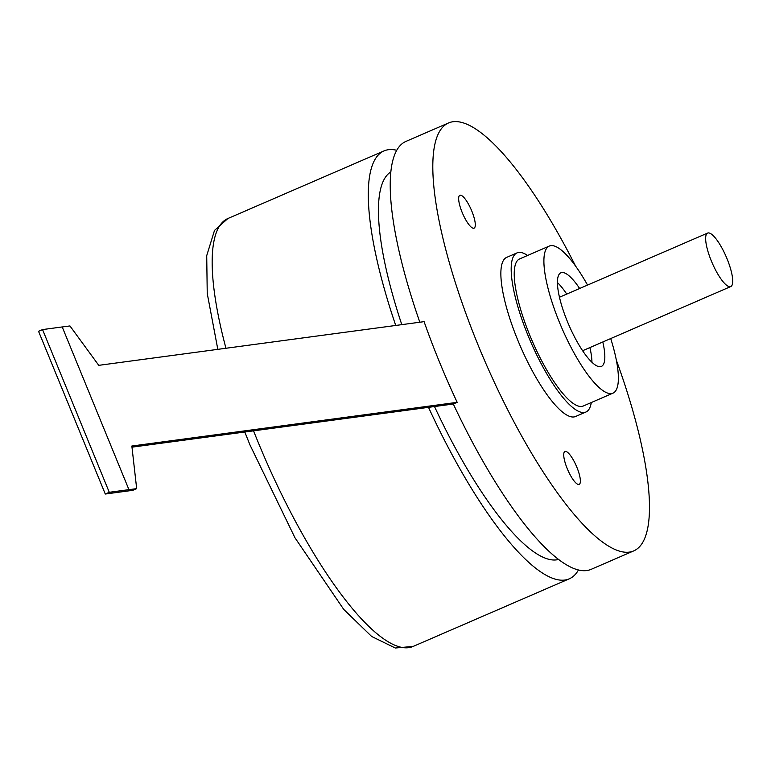 <?xml version="1.0" encoding="UTF-8"?>
<svg xmlns="http://www.w3.org/2000/svg" width="771" height="771" viewBox="0 0 771 771"><rect width="100%" height="100%" fill="white"/><g stroke="black" fill="none" stroke-linecap="round" stroke-linejoin="round"><path stroke-width="1.16" d="M460.191 195.198A17.916 4.703 -113.4 0 1 471.553 210.473A17.916 4.703 -113.4 0 1 474.098 228.168A17.916 4.703 -113.4 0 1 473.751 228.264A17.916 4.703 -113.4 0 1 462.398 212.989A17.916 4.703 -113.4 0 1 459.853 195.294A17.916 4.703 -113.4 0 1 460.191 195.198M565.268 451.401A17.916 4.703 -113.4 0 1 576.631 466.677A17.916 4.703 -113.4 0 1 579.175 484.381A17.916 4.703 -113.4 0 1 578.828 484.467A17.916 4.703 -113.4 0 1 567.475 469.202A17.916 4.703 -113.4 0 1 564.931 451.498A17.916 4.703 -113.4 0 1 565.268 451.401M395.735 325.458A233.141 61.256 -113.4 0 1 383.977 150.923A233.141 61.256 -113.4 0 1 396.718 150.287M578.472 569.952A233.141 61.256 -113.4 0 1 569.287 578.809A233.141 61.256 -113.4 0 1 428.512 407.339M128.94 489.652L136.679 488.65L132.805 490.327L105.28 494.028L38.55 331.308L42.55 329.583L109.28 492.293L128.94 489.652L62.21 326.943L42.55 329.583M419.829 322.22A233.141 61.256 -113.4 0 1 405.912 141.421L448.481 122.984A233.141 61.256 -113.4 0 1 575.58 266.082M616.376 360.279A233.141 61.256 -113.4 0 1 633.791 550.87L591.222 569.306A233.141 61.256 -113.4 0 1 453.309 404.014L131.976 447.161M136.679 488.65L131.851 446.024L457.184 402.337A233.141 61.256 -113.4 0 1 439.518 362.139A233.141 61.256 -113.4 0 1 424.089 321.652L98.765 365.338L69.949 325.94L62.229 326.971M105.28 494.028L109.28 492.293M457.184 402.337L453.309 404.014M633.791 550.87A233.141 61.256 -113.4 0 1 478.222 345.379A233.141 61.256 -113.4 0 1 448.481 122.984M591.29 402.549A86.699 22.783 -113.4 0 1 585.921 412.022L575.6 416.485A86.699 22.783 -113.4 0 1 517.746 340.069A86.699 22.783 -113.4 0 1 506.682 257.369L517.004 252.898A86.699 22.783 -113.4 0 1 527.586 255.461M558.638 559.438A211.283 55.512 -113.4 0 1 434.497 406.539M401.797 324.639A211.283 55.512 -113.4 0 1 390.81 171.943M727.043 258.767A29.144 7.662 -113.4 0 1 730.763 286.561A29.144 7.662 -113.4 0 1 711.315 260.877A29.144 7.662 -113.4 0 1 707.595 233.083A29.144 7.662 -113.4 0 1 727.043 258.767M589.902 347.567A51.002 13.396 -113.4 0 1 591.935 362.245M557.423 282.562A51.002 13.396 -113.4 0 1 566.743 294.079M602.806 341.977A51.002 13.396 -113.4 0 1 601.399 366.408A51.002 13.396 -113.4 0 1 567.369 321.459A51.002 13.396 -113.4 0 1 560.864 272.809A51.002 13.396 -113.4 0 1 579.647 288.499M610.719 338.556A80.145 21.058 -113.4 0 1 612.984 393.152A80.145 21.058 -113.4 0 1 559.505 322.509A80.145 21.058 -113.4 0 1 549.28 246.065A80.145 21.058 -113.4 0 1 587.55 285.068M612.984 393.152L583.31 405.999A80.145 21.058 -113.4 0 1 529.831 335.366A80.145 21.058 -113.4 0 1 519.615 258.921L549.28 246.065M585.921 412.022A86.699 22.783 -113.4 0 1 528.068 335.597A86.699 22.783 -113.4 0 1 517.004 252.898M569.287 578.809L413.179 646.416A233.141 61.256 -113.4 0 1 257.61 440.925A233.141 61.256 -113.4 0 1 253.543 430.835M225.951 348.261A233.141 61.256 -113.4 0 1 227.869 218.53L214.511 230.413L206.715 255.664L207.235 293.443L217.817 349.35M413.179 646.416L395.301 648.016L371.651 636.461L343.731 609.408L294.956 537.763L249.968 444.925L244.792 432.011M383.977 150.923L227.869 218.53M707.595 233.083L559.457 297.24M730.763 286.561L582.625 350.718"/></g></svg>
